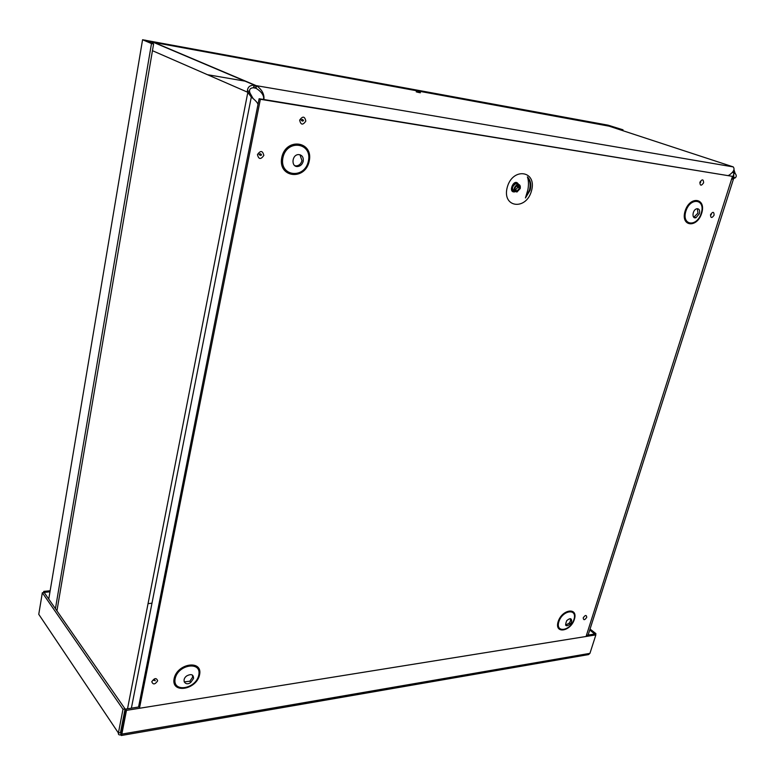 <?xml version="1.0" encoding="UTF-8"?>
<svg xmlns="http://www.w3.org/2000/svg" width="775" height="775" viewBox="0 0 775 775"><rect width="100%" height="100%" fill="white"/><g stroke="black" fill="none" stroke-linecap="round" stroke-linejoin="round"><path stroke-width="1.16" d="M258.007 104.363C257.465 102.61 255.237 100.169 251.303 97.049L247.612 92.215L250.025 93.087L247.758 92.709L127.526 708.786M250.025 93.087L253.222 98.783M731.726 178.744L733.692 177.146L733.818 172.912L735.223 173.493L734.002 173.29L732.404 178.308M735.223 173.493C736.599 175.295 736.579 176.748 735.175 177.872L731.513 179.422M152.452 50.695L247.612 92.215L247.409 90.704C247.777 86.936 250.054 85.114 254.248 85.231L256.525 85.696L256.012 88.292L253.347 87.759C250.596 87.924 249.337 89.173 249.56 91.498L249.87 92.593M609.799 126.296L154.312 42.509L255.953 85.541L255.44 88.137M728.316 175.431L729.13 175.15C733.683 171.856 735.049 169.115 733.227 166.906L733.072 166.828M733.227 166.906L256.525 85.696C261.998 89.658 264.459 94.269 263.897 99.529L263.791 98.619M263.539 99.471L263.655 97.233C262.977 93.949 260.429 90.966 256.012 88.292M732.569 172.496L733.818 172.912L733.121 171.672M733.935 169.512L735.039 173.116M122.004 727.58L121.568 726.94M416.204 91.808L419.072 92.206C421.358 92.981 420.757 92.961 417.279 92.138L416.204 91.808M154.283 42.693L153.789 42.48M608.394 125.938L733.15 166.858M207.419 74.681L245.898 81.288M154.312 42.509L151.038 42.848M621.647 130.19L621.821 129.59L623.023 129.812L608.094 125.172L142.571 39.748L151.493 43.555L55.432 608.675M621.821 129.59L609.266 125.56L145.206 40.368M622.8 130.568L623.023 129.812M56.933 610.845L153.605 43.943L145.245 40.126M153.605 43.943L151.493 43.555M40.407 616.764L38.76 614.313L42.334 592.749L123.002 709.261L118.401 732.995C118.168 734.526 118.924 735.146 120.668 734.855L121.317 735.494L121.849 734.099L126.48 710.365L595.859 634.909L589.94 653.354L588.525 654.594L121.317 735.504M42.334 592.749L44.233 592.565L125.075 708.931L123.002 709.261M120.668 734.855L121.036 733.005L120.464 732.646L125.075 708.931M120.464 732.646L118.401 732.995L38.76 614.313M121.036 733.024L125.598 709.096L139.752 706.829M586.433 635.345L594.716 634.018L595.859 634.909M120.987 732.811L121.849 734.099L589.94 653.354M125.598 709.096L126.48 710.365M594.667 634.028L589.765 629.959M595.587 634.696L595.927 633.63L590.056 629.067M594.725 633.824L595.927 633.63M49.978 591.829L44.456 592.362L43.768 591.383L43.565 592.633M50.152 590.773L43.768 591.383M531.543 190.689C526.361 210.732 501.812 207.874 507.208 187.453C512.585 166.896 537.22 170.578 531.543 190.689M520.219 188.557C520.664 185.748 519.792 184.314 517.613 184.256C513.321 187.482 513.089 190.078 516.906 192.055L520.219 188.557M519.386 188.441C519.715 186.417 519.085 185.38 517.506 185.341C514.406 187.666 514.242 189.546 516.993 190.97L519.386 188.441M517.768 187.308L517.981 185.332M517.797 184.227L517.032 182.774M139.461 708.273L260.361 99.287L732.482 176.361L259.121 98.745L138.56 707.023M732.482 176.361L586.074 636.478M294.868 165.714L296.496 165.898C299.276 165.472 301.097 163.719 301.959 160.628L300.002 154.758M303.219 161.239C303.635 157.141 302.066 154.922 298.52 154.583C291.71 154.642 290.925 167.284 297.745 166.518C300.526 166.102 302.357 164.339 303.219 161.239M693.77 217.271L697.946 213.125L697.364 208.678M699.379 213.658C700.096 210.141 699.176 208.523 696.628 208.804C692.24 210.025 691.62 219.432 696.037 217.659L699.379 213.658M184.188 681.913L189.827 681.206L192.617 677.214L192.481 675.122M193.566 678.425C193.498 674.512 191.27 673.64 186.901 675.81C181.05 679.743 185.177 686.698 190.776 682.417L193.566 678.425M565.556 625.096L569.344 623.081L570.477 620.978L570.477 618.663M571.63 621.889C571.834 618.13 570.206 617.714 566.738 620.639C564.578 626.035 565.827 627.149 570.497 623.991L571.63 621.889M259.121 98.745L260.361 99.287M254.248 85.231L254.123 87.846M247.409 90.704L249.56 91.498M734.642 171.963L733.334 172.069M254.132 87.575L253.512 87.313M588.138 635.074L733.547 178.754M148.044 603.628L151.987 603.202M610.458 125.86L610.293 126.451M609.121 126.073L609.266 125.56M142.571 39.748L48.757 599.075M120.542 732.249L121.026 732.976M529.47 190.137L525.431 197.954L530.061 190.311C531.553 184.76 530.662 180.284 527.397 176.884C530.1 180.294 530.798 184.712 529.47 190.137M518.611 187.724L518.804 185.7M518.446 184.276C514.125 176.903 506.986 193.857 515.298 191.735M517.913 184.227L515.956 183.568C511.81 186.484 511.452 189.09 514.891 191.396M515.288 190.156L517.516 187.666L517.303 185.38M714.114 215.159C713.998 211.585 712.797 211.43 710.51 214.675C710.646 218.24 711.847 218.395 714.114 215.159M703.603 182.813C703.458 179.112 702.218 178.918 699.893 182.232C700.038 185.932 701.278 186.126 703.603 182.813M263.839 155.426C262.647 150.544 260.516 150.263 257.455 154.583C258.666 159.456 260.797 159.737 263.839 155.426M701.666 213.27C697.006 228.577 680.276 226.6 685.1 211.071C689.886 195.455 706.635 197.916 701.666 213.27M574.382 619.322C570.623 631.683 554.222 634.27 558.126 621.734C561.972 609.15 578.421 606.873 574.382 619.322M199.562 674.841C196.521 690.021 170.907 694.061 174.123 678.609C177.281 663.08 203.06 659.515 199.562 674.841M309.215 161.142C305.214 181.05 277.576 177.775 281.771 157.499C285.946 137.078 313.759 141.166 309.215 161.142M586.752 617.326C586.442 614.74 585.261 614.914 583.207 617.849C583.517 620.426 584.699 620.252 586.752 617.326M157.664 680.828C156.405 677.621 154.448 677.912 151.784 681.7C153.043 684.897 155 684.606 157.664 680.828M305.834 121.103C304.749 116.192 302.696 115.872 299.663 120.144C300.768 125.056 302.822 125.376 305.834 121.103M301.863 119.534L302.783 119.544L303.548 120.619L302.628 121.113L301.756 120.726L301.863 119.534L301.756 120.726L301.126 120.047M259.78 153.857L260.739 153.847L261.562 154.971L260.652 155.465L259.712 155.048L259.78 153.857L259.712 155.048L259.044 154.39M154.361 679.82L154.225 680.44L153.421 680.256M308.382 161.084C312.587 142.552 286.798 138.783 282.933 157.703C279.019 176.506 304.662 179.568 308.382 161.084M701.239 213.251C705.841 199.01 690.312 196.734 685.875 211.207C681.39 225.612 696.909 227.463 701.239 213.251M198.758 675.122C201.994 660.901 178.095 664.223 175.169 678.609C172.176 692.937 195.93 689.208 198.758 675.122M573.936 619.516C577.675 607.968 562.417 610.09 558.852 621.753C555.229 633.378 570.448 630.986 573.936 619.516M733.692 177.146L735.175 177.872M253.347 87.759L254.248 85.318L255.924 85.667M251.788 97.505L251.914 96.894M131.382 708.166L251.303 97.049M608.753 125.986L154.128 42.441M153.644 42.422L254.878 85.318M610.235 125.792L610.061 126.383M525.431 197.954L527.911 189.681C528.792 184.45 528.618 180.188 527.397 176.884M517.613 184.256L515.956 183.568C512.44 182.396 510.454 191.919 514.261 191.318M515.385 190.292L516.993 190.97M154.012 679.714L155.271 680.818L154.671 679.772L153.838 679.772M296.496 165.898L297.745 166.518M694.603 217.116L696.037 217.659M189.827 681.206L190.776 682.417M569.344 623.081L570.497 623.991M700.648 182.396L700.736 181.66M711.266 214.704L711.305 214.026"/></g></svg>
